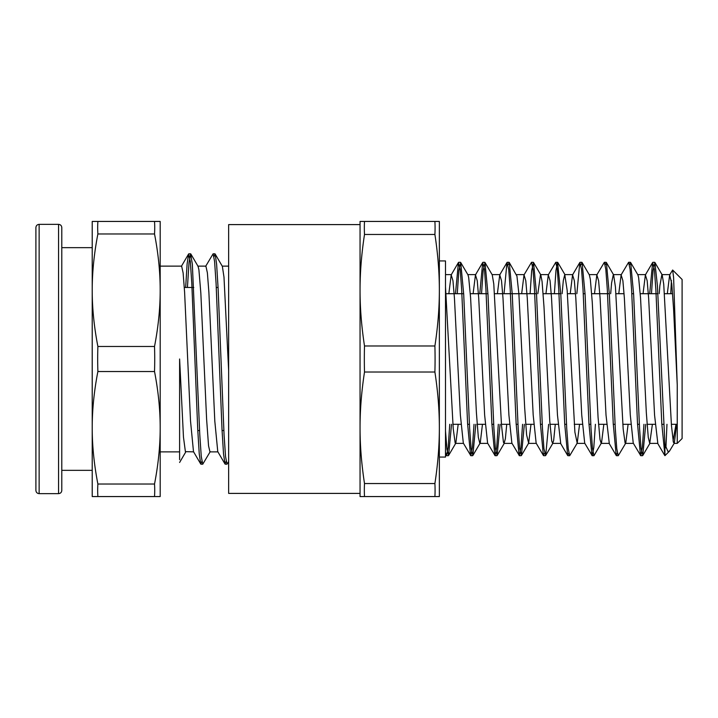<?xml version="1.0" encoding="UTF-8"?>
<svg xmlns="http://www.w3.org/2000/svg" width="718" height="718" viewBox="0 0 718 718"><rect width="100%" height="100%" fill="white"/><g stroke="black" fill="none" stroke-linecap="round" stroke-linejoin="round"><path stroke-width="1.08" d="M193.627 451.873L185.397 451.64L183.467 437.1L179.608 359L179.608 459.7M179.608 462.464L185.944 451.649M160.186 290.225L160.186 221.44L92.218 221.44L92.218 290.225C92.191 272.427 94.076 253.678 97.881 233.969L154.523 233.969C158.328 253.678 160.213 272.427 160.186 290.225C160.213 308.013 158.328 326.762 154.523 346.471L97.881 346.471C94.076 326.762 92.191 308.013 92.218 290.225L92.218 427.775C92.191 409.987 94.076 391.238 97.881 371.529L154.523 371.529C158.328 391.238 160.213 409.987 160.186 427.775L160.186 290.225M154.523 484.031A390.61 195.305 -0 0 1 154.523 496.56L160.186 496.56L160.186 427.775C160.213 445.573 158.328 464.322 154.523 484.031L97.881 484.031C94.076 464.322 92.191 445.573 92.218 427.775L92.218 496.56L97.881 496.56A390.61 195.305 -0 0 1 97.881 484.031M228.647 461.629L227.023 464.187L225.542 456.486L224.052 434.525L218.101 288.151L216.612 264.125L215.131 254.001L214 256.586M210.23 451.64L202.754 464.187L201.264 456.504L199.775 434.543L192.343 264.188L190.611 253.813L189.022 262.6L187.434 287.469M226.134 461.414L225.003 463.981L223.522 453.866L222.033 429.849L216.082 283.466L214.592 261.505L213.111 253.813L205.626 266.369M201.857 461.405L200.726 463.99L199.245 453.83L197.755 429.795L191.805 283.466L190.315 261.514L188.592 254.01L187.12 263.928L185.657 287.469M225.003 463.981L217.769 451.64L214.808 421.125L208.875 292.172L207.385 272.885L205.904 266.136M200.726 463.99L193.492 451.649L190.53 421.089L184.598 292.172L183.117 272.885L181.627 266.127L160.186 266.127M190.853 254.028L198.087 266.369L198.904 269.78L200.834 293.061L206.622 419.465L208.552 445.851L209.952 451.873L217.913 451.873M215.131 254.001L222.356 266.351L223.989 277.103L228.647 370.641M197.818 266.127L205.904 266.127M222.23 266.127L228.647 266.127M184.302 287.469L193.788 287.469M216.289 287.469L218.066 287.469M97.881 496.56L154.523 496.56M154.523 221.44A390.61 195.305 180 0 1 154.523 233.969M97.881 233.969A390.61 195.305 180 0 1 97.881 221.44M154.523 346.471A390.61 390.61 0 0 1 154.523 371.529M97.881 371.529A390.61 390.61 0 0 1 97.881 346.471M58.553 224.357C60.518 224.546 61.604 225.623 61.793 227.588L61.793 490.412C61.604 492.377 60.518 493.454 58.553 493.643L58.553 224.357L39.14 224.357C37.174 224.546 36.088 225.623 35.9 227.588L35.9 490.412C36.088 492.377 37.174 493.454 39.14 493.643L39.14 224.357M61.793 247.656L92.218 247.656M669.454 451.173L664.931 455.67L664.931 444.505L667.946 451.46L669.454 451.173L674.31 443.114L676.661 424.302M673.071 440.924L675.997 424.302M672.649 270.022L682.1 279.473L682.1 438.527L677.245 443.383L677.245 385.072L673.601 277.534L672.649 270.022L669.661 274.877L667.309 293.698M671.402 280.379L670.774 293.698M666.968 424.302L665.918 447.879M677.245 385.072L673.601 309.395L671.779 283.816L669.661 274.877M645.733 424.302L642.798 455.472L641.048 448.66L639.567 428.538L633.626 294.236L630.664 262.537L637.898 274.886L638.625 277.561L640.555 298.132L646.344 412.976L648.273 437.459L649.736 443.383L657.823 443.383L654.565 415.112L648.65 298.194L647.169 280.738L645.383 274.886L643.041 293.698M643.956 424.302L642.35 447.502L640.752 455.688L633.24 443.123L630.287 415.022L624.373 298.167L622.892 280.729L621.115 274.868L618.763 293.698M601.181 443.374L593.983 455.688L592.494 448.651L591.013 428.529L585.08 294.192L582.11 262.537L589.343 274.886L590.34 279.311L592.269 302.359L598.067 417.364L599.997 439.434L601.181 443.374L609.277 443.383L606.019 415.094L600.095 298.185L598.615 280.729L596.829 274.886L594.486 293.698M595.41 424.302L593.804 447.502L592.197 455.697L584.703 443.132L581.742 415.076L575.818 298.185L574.346 280.738L572.56 274.877L570.218 293.698M548.633 424.302L545.698 455.463L543.948 448.642L542.467 428.52L536.525 294.165L533.555 262.528L540.798 274.877L542.063 281.438L543.993 306.864L549.782 421.475L551.72 441.023L552.636 443.374L560.722 443.383L557.464 415.04L551.55 298.176L550.069 280.72L548.283 274.877L545.94 293.698M544.54 453.139L543.391 455.481L536.149 443.132L533.196 415.112L527.272 298.194L525.791 280.738L524.014 274.886L521.663 293.698M522.578 424.302L520.981 447.502L519.374 455.688L511.871 443.114L508.909 415.022L502.995 298.167L501.514 280.729L499.737 274.868L497.386 293.698M498.31 424.302L496.703 447.493L495.106 455.697L487.603 443.123L484.641 415.094L478.726 298.185L477.246 280.729L475.46 274.886L473.108 293.698M474.033 424.302L472.426 447.502L470.829 455.697L463.325 443.132L460.364 415.067L454.449 298.185L452.968 280.738L451.191 274.877L448.84 293.698M445.501 286.823L453.229 428.763L455.158 442.988L455.831 443.123L458.183 424.302M475.81 424.302L472.875 455.472L471.125 448.66L469.635 428.538L463.702 294.236L460.732 262.537L467.974 274.886L468.675 277.444L470.604 297.808L476.402 412.608L478.332 437.289L479.812 443.383L480.261 442.809L482.46 424.302M500.087 424.302L497.143 455.463L495.393 448.633L493.912 428.52L487.971 294.165L485 262.519L492.243 274.868L493.778 283.942L501.505 425.28L503.435 442.207L504.081 443.374L505.364 438.77L506.737 424.302M524.364 424.302L521.421 455.481L519.67 448.651L518.19 428.538L512.257 294.263L509.286 262.537L516.951 276.134L518.89 293.904L524.678 407.932L526.608 434.902L528.654 443.132L531.006 424.302M537.845 293.698L540.492 274.617M552.636 443.374L553.65 440.493L555.283 424.302M562.122 293.698L563.307 280.63L564.77 274.617L567.166 290.314L574.894 432.137L577.209 443.132L579.561 424.302M601.487 443.114L603.838 424.302M610.668 293.698L611.583 283L613.325 274.617M625.755 443.123L618.261 455.697L616.771 448.642L615.29 428.52L609.349 294.2L606.378 262.519L613.621 274.868L615.443 287.065L623.17 429.023L625.1 443.033L625.755 443.123L628.106 424.302M649.736 443.383L652.384 424.302M659.223 293.698L659.86 285.746L661.87 274.617M664.931 444.496L657.428 285.952L654.933 262.519L662.167 274.868L663.728 284.157L671.456 425.568L673.385 442.279L674.31 443.114M664.931 455.67L661.799 423.844L655.857 289.48L654.376 269.367L652.626 262.537L649.682 293.698M640.483 455.463L637.512 423.728L631.58 289.462L630.099 269.349L628.618 262.294L621.115 274.868M617.363 453.139L616.215 455.463L613.244 423.817L607.311 289.471L605.821 269.349L604.341 262.312L596.829 274.886M591.937 455.481L588.966 423.782L583.034 289.471L581.544 269.358L579.803 262.528L576.859 293.698M568.818 453.139L567.66 455.463L564.689 423.764L558.757 289.462L557.276 269.34L555.786 262.303L548.283 274.877M543.391 455.481L540.421 423.835L534.479 289.48L532.998 269.367L531.517 262.312L524.014 274.886M519.105 455.463L516.143 423.728L510.211 289.462L508.721 269.349L506.98 262.519L504.036 293.698M494.837 455.463L491.875 423.817L485.933 289.471L484.453 269.358L482.693 262.537L479.759 293.698M470.559 455.481L467.597 423.773L461.656 289.471L460.175 269.358L458.425 262.528L455.481 293.698M449.755 424.302L448.158 447.493L446.551 455.688L445.501 452.134M654.933 262.519L653.066 270.498L651.468 293.698M630.664 262.537L629.506 264.861M606.378 262.519L605.229 264.861M582.11 262.537L580.952 264.861M577.209 443.132L569.706 455.706L568.225 448.651L566.735 428.538L560.803 294.263L557.572 262.303L555.965 270.498L554.368 293.698M533.555 262.528L531.688 270.506L530.09 293.698M509.286 262.537L508.129 264.861M485 262.519L483.142 270.498L481.545 293.698M460.732 262.537L458.865 270.506L457.267 293.698M451.532 424.302L448.588 455.472L446.919 449.262L445.501 430.863M364.502 496.56A487.962 243.985 0 0 1 364.502 483.537C361.513 464.016 360.032 445.429 360.05 427.775C360.032 410.122 361.513 391.543 364.502 372.023L434.902 372.023C437.89 391.543 439.371 410.122 439.353 427.775C439.371 445.429 437.89 464.016 434.902 483.537A487.962 243.985 0 0 1 434.902 496.56L439.353 496.56L439.353 290.225C439.371 307.878 437.89 326.457 434.902 345.977L364.502 345.977C361.513 326.457 360.032 307.878 360.05 290.225C360.032 272.571 361.513 253.984 364.502 234.463L434.902 234.463C437.89 253.984 439.371 272.571 439.353 290.225L439.353 221.44L360.05 221.44L360.05 496.56L434.902 496.56M434.902 483.537L364.502 483.537M364.502 372.023A487.962 487.962 0 0 1 364.502 345.977M434.902 345.977A487.962 487.962 0 0 1 434.902 372.023M364.502 234.463A487.962 243.985 180 0 1 364.502 221.44M434.902 221.44A487.962 243.985 180 0 1 434.902 234.463M439.353 260.93L445.501 260.93L445.501 457.07L439.353 457.07M360.05 224.599L228.647 224.599L228.647 493.401L360.05 493.401M214.888 253.804L213.111 253.804M190.611 253.804L188.834 253.804M227.023 464.196L225.246 464.196M202.754 464.196L200.968 464.196M188.592 254.01L181.358 266.36M160.186 451.873L179.608 451.873M197.791 430.531L199.568 430.531M222.068 430.531L223.845 430.531M39.14 493.643L58.553 493.643M61.793 470.344L92.218 470.344M455.535 443.383L463.469 443.383M479.812 443.383L487.755 443.383M504.081 443.383L512.024 443.383M528.358 443.383L536.301 443.383M576.904 443.383L584.847 443.383M625.459 443.383L633.402 443.383M674.005 443.383L677.245 443.383M445.501 274.617L451.487 274.617M467.822 274.617L475.765 274.617M492.099 274.617L500.042 274.617M516.368 274.617L524.311 274.617M540.645 274.617L548.588 274.617M564.922 274.617L572.865 274.617M589.191 274.617L597.134 274.617M613.477 274.617L621.411 274.617M637.746 274.617L645.688 274.617M662.023 274.617L669.966 274.617M664.769 455.481L657.526 443.132M652.626 262.537L645.383 274.886M616.215 455.463L608.972 443.123M579.803 262.528L572.56 274.877M567.66 455.463L560.417 443.114M506.98 262.519L499.737 274.868M482.693 262.537L475.46 274.886M458.425 262.528L451.191 274.877M446.291 455.454L445.501 454.117M654.672 262.303L652.886 262.303M630.395 262.303L628.618 262.303M606.118 262.303L604.341 262.303M581.84 262.303L580.063 262.303M557.572 262.303L555.786 262.303M533.294 262.303L531.517 262.303M509.017 262.303L507.24 262.303M484.749 262.303L482.963 262.303M460.471 262.303L458.685 262.303M642.529 455.697L640.752 455.697M618.225 455.697L616.475 455.697M593.983 455.697L592.197 455.697M569.652 455.697L567.929 455.697M545.429 455.697L543.652 455.697M521.115 455.697L519.374 455.697M496.883 455.697L495.106 455.697M472.606 455.697L470.829 455.697M448.328 455.697L446.551 455.697M455.831 443.123L448.588 455.472M480.109 443.123L472.875 455.472M504.386 443.114L497.143 455.463M528.654 443.132L521.421 455.481M552.941 443.114L545.698 455.463M565.075 274.877L557.832 262.528M650.041 443.123L642.798 455.472M452.887 424.302L460.974 424.302M467.624 424.302L469.401 424.302M477.156 424.302L485.251 424.302M491.893 424.302L493.679 424.302M501.433 424.302L509.529 424.302M516.17 424.302L517.956 424.302M525.711 424.302L533.797 424.302M540.448 424.302L542.225 424.302M549.979 424.302L558.074 424.302M564.725 424.302L566.502 424.302M574.256 424.302L582.352 424.302M588.993 424.302L590.779 424.302M598.534 424.302L606.629 424.302M613.271 424.302L615.057 424.302M622.811 424.302L630.898 424.302M637.548 424.302L639.325 424.302M647.08 424.302L655.175 424.302M661.825 424.302L663.603 424.302M671.357 424.302L677.245 424.302M446.049 293.698L463.675 293.698M470.317 293.698L487.953 293.698M494.594 293.698L536.499 293.698M543.149 293.698L560.776 293.698M567.417 293.698L575.513 293.698M583.267 293.698L585.053 293.698M591.695 293.698L609.322 293.698M615.972 293.698L624.059 293.698M631.822 293.698L633.599 293.698M640.25 293.698L657.876 293.698M664.518 293.698L672.613 293.698"/></g></svg>
